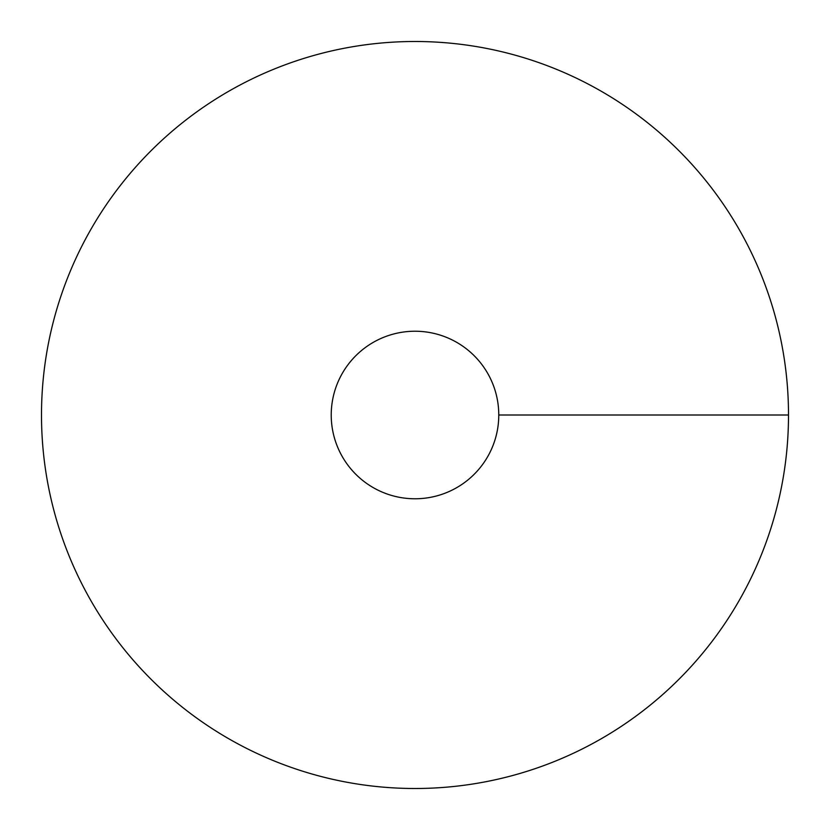 <?xml version="1.0" encoding="UTF-8"?>
<svg xmlns="http://www.w3.org/2000/svg" width="830" height="830" viewBox="0 0 830 830"><rect width="100%" height="100%" fill="white"/><g stroke="black" fill="none" stroke-linecap="round" stroke-linejoin="round"><path stroke-width="1.25" d="M415 788.5A373.5 373.5 0 0 0 738.461 228.25A373.5 373.5 0 0 0 91.539 228.25A373.5 373.5 0 0 0 415 788.5M415 498.778A83.778 83.778 0 0 0 487.552 373.116A83.778 83.778 0 0 0 342.448 373.116A83.778 83.778 0 0 0 415 498.778M788.5 415L498.778 415"/></g></svg>
